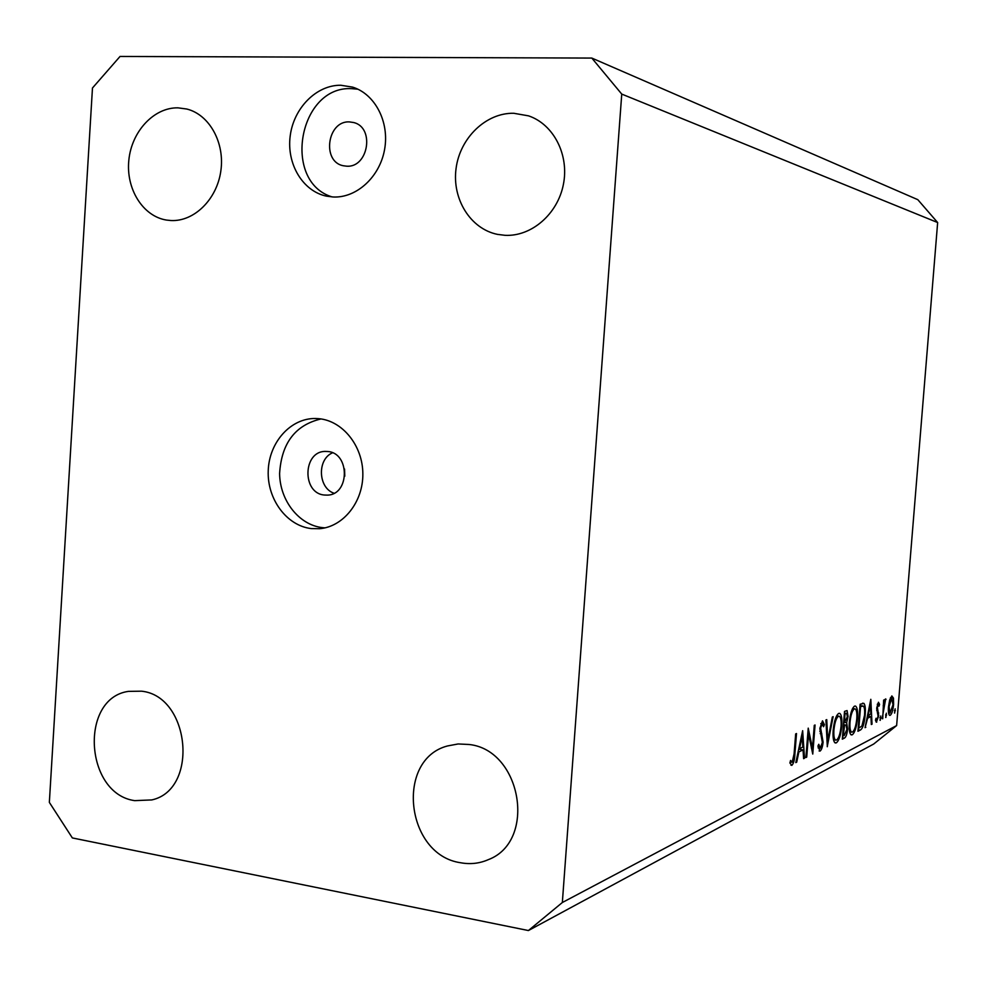 <?xml version="1.0" encoding="UTF-8"?>
<svg xmlns="http://www.w3.org/2000/svg" width="987" height="987" viewBox="0 0 987 987"><rect width="100%" height="100%" fill="white"/><g stroke="black" fill="none" stroke-linecap="round" stroke-linejoin="round"><path stroke-width="1.48" d="M324.612 495.042L327.265 495.116C349.867 495.018 350.114 452.552 327.511 451.503L325.648 451.429C302.738 450.763 301.726 493.66 324.612 495.042M311.324 528.588L319.517 528.711C343.291 526.885 363.191 501.976 362.846 473.809C362.76 445.655 342.464 420.61 318.628 418.661L315.445 418.5C290.684 418.081 269.106 442.262 268.23 470.7C267.033 499.114 286.711 525.837 311.324 528.588M320.997 418.944C295.261 425.039 281.468 443.225 279.605 473.513C279.852 500.557 298.987 525.01 322.428 527.638L325.019 527.86M346.573 166.174C368.398 168.037 375.023 127.323 353.605 122.524L349.521 121.919C327.302 120.402 321.466 161.683 343.279 165.742L346.573 166.174M333.372 197.005C356.739 198.042 379.872 176.821 384.609 149.358C389.581 121.944 375.048 93.975 352.544 87.103L340.811 85.252C316.408 84.894 293.583 108.138 290.178 136.107C286.514 164.052 302.861 191.33 326.561 196.166L333.372 197.005M357.874 89.2L351.742 88.657C298.74 85.536 281.714 181.731 332.163 196.944M505.085 235.325C531.401 236.67 557.593 214.191 563.367 184.557C569.388 154.984 553.658 124.251 528.526 115.849L513.733 113.271C485.937 112.703 459.942 137.97 456.068 168.493C451.886 198.992 470.478 228.922 497.473 234.375L505.085 235.325M460.645 862.749C470.268 864.526 479.485 863.502 488.294 859.665C537.101 841.343 521.592 749.873 469.022 744.482L458.128 743.964L447.58 745.938C395.084 759.398 405.645 855.001 460.645 862.749M134.676 800.642L151.788 799.926C199.078 789.699 190.146 696.008 141.523 691.184L128.372 691.381C79.293 698.29 84.771 793.77 134.676 800.642M170.948 220.533C194.069 221.754 216.844 199.497 220.817 171.121C225.036 142.782 209.429 114.591 186.777 109.026L177.981 107.842C153.947 107.324 131.592 131.456 128.841 160.165C125.793 188.838 142.844 216.301 166.445 220.064L170.948 220.533M808.538 734.069L806.712 757.115L805.898 757.522L808.23 728.135L812.461 748.269L814.275 725.359L815.065 724.989L812.757 754.068L808.538 734.069L807.773 733.958M823.109 742.113C822.553 746.986 821.529 749.984 820.049 751.095L817.915 746.123L818.766 744.297L820.283 748.146L822.344 742.446L819.852 728.566L822.504 720.855L824.404 724.655L823.565 726.74L822.183 723.841L820.629 728.073L823.109 742.113L822.381 742.002M827.34 746.703L825.922 719.992L826.748 719.609L827.772 740.719L832.337 717.031L833.139 716.661L827.229 746.69M836.334 742.853L835.286 742.977C833.423 741.792 832.72 737.585 833.176 730.355C834.126 721.201 835.952 715.563 838.629 713.441L839.616 713.33C841.529 714.465 842.244 718.709 841.763 726.074C840.825 735.105 839.012 740.694 836.334 742.853L834.731 742.619M852.274 734.797L851.3 734.92C849.523 733.785 848.857 729.664 849.301 722.57C850.239 713.65 851.978 708.185 854.52 706.137L855.421 706.038C857.259 707.124 857.937 711.282 857.456 718.511C856.543 727.296 854.816 732.724 852.274 734.797L850.782 734.587M865.068 727.678L870.818 699.314L872.039 724.162L871.336 724.52L870.941 716.574L867.61 718.203L865.068 727.678M894.678 713.046L895.147 708.814L894.506 713.021M937.65 222.544L896.628 725.568L873.717 744.013L528.415 930.544L72.359 837.938L49.35 802.394L92.47 88.003L120.032 56.456L591.818 58.073L917.811 199.67L937.65 222.544L621.748 94.086L562.343 902.513L896.628 725.568M888.46 706.926L889.694 699.943L891.841 695.934L893.469 698.117L893.605 704.41C892.988 710.356 891.878 713.983 890.274 715.279L889.682 715.365C888.559 714.6 888.152 711.787 888.46 706.926M885.87 717.5L886.338 713.194L885.672 717.475M882.723 718.77L883.636 700.128L884.266 699.832L884.044 702.621L885.684 698.907L882.131 718.684M880.219 720.35L880.712 716.007L880.034 720.325M876.727 707.913L878.455 702.25L879.565 704.348L878.998 706.186L878.27 704.607L877.381 707.506L878.726 715.822L876.357 722.151L875.469 720.263L876.037 718.277L876.9 719.77L878.072 716.241L876.727 707.913M865.167 715.119C864.341 723.779 862.712 728.764 860.282 730.084L857.937 731.281L860.109 704.237L863.946 703.41C865.266 705.162 865.673 709.073 865.167 715.119L864.538 715.032M844.465 738.066L842.306 739.164L844.527 711.417L847.068 710.554L848.055 716.377L846.673 722.681L847.623 728.986C847.031 734.143 845.982 737.166 844.465 738.066L842.417 737.77M795.818 762.606L802.653 730.701L804.516 758.226L803.628 758.67L803.036 749.886L798.878 751.921L796.719 762.149L795.818 762.606M792.191 762.223L794.091 753.858L795.67 733.921L796.509 733.538L794.905 753.747C794.695 759.595 793.684 763.457 791.895 765.332L789.896 763L790.575 760.434L792.191 762.223M562.343 902.513L528.415 930.544M591.818 58.073L621.748 94.086M334.013 493.241C318.036 487.923 316.975 459.288 332.52 452.811M344.537 469.01L344.796 476.19M894.382 710.517L895.406 710.652M890.484 697.71L893.469 698.117M889.349 715.143L890.274 715.279M893.001 704.718L891.656 698.241L889.077 706.643L890.04 713.046L893.001 704.718M890.336 698.056L891.656 698.241M885.549 714.909L886.622 715.069M885.228 699.191L886.018 699.302M884.414 701.177L885.228 701.288M883.18 705.754L883.883 705.853M879.898 717.734L880.984 717.882M877.418 704.039L879.565 704.348M877.295 704.471L878.27 704.607M876.666 709.048L877.418 709.159M876.715 710.591L877.998 710.776M877.357 712.799L878.714 712.996M878.109 715.735L878.726 715.822M876.123 722.015L876.752 722.102M871.311 724.051L872.039 724.162M867.388 716.068L870.941 716.574M866.981 718.117L867.61 718.203M865.167 727.209L865.796 727.308M870.818 714.033L870.349 704.508L868.19 715.304L870.818 714.033M869.707 704.422L870.349 704.508M867.561 715.217L868.19 715.304M862.527 703.2L863.946 703.41M860.565 706.692L858.838 728.159L861.922 725.963L864.501 715.439C864.908 710.381 864.526 707.284 863.354 706.124L859.924 706.606M858.197 728.073L858.838 728.159M856.802 718.413L857.456 718.511M856.778 718.832C857.135 712.972 856.556 709.641 855.038 708.863L854.323 708.925C852.237 710.529 850.794 714.958 850.004 722.213C849.659 727.962 850.214 731.256 851.67 732.12L852.472 732.021C854.569 730.442 856 726.05 856.778 718.832M852.497 708.666L854.323 708.925M849.338 722.126L850.004 722.213M847.377 716.278L848.055 716.377M845.057 722.447L846.673 722.681M846.945 728.887L847.623 728.986M845.982 713.478L845.02 713.934L844.304 722.817L847.339 716.759L846.686 713.379L844.378 713.256M844.329 713.835L845.02 713.934M843.626 722.718L844.304 722.817M844.551 725.433L843.243 735.957L844.267 735.451L846.92 729.331L846.019 725.038L843.416 725.26M843.391 725.556L844.07 725.655M843.466 724.668L845.847 725.013M842.565 735.858L843.243 735.957M841.072 725.976L841.763 726.074M841.047 726.42C841.405 720.448 840.801 717.043 839.209 716.229L838.432 716.303C836.236 717.968 834.718 722.533 833.916 729.985C833.559 735.833 834.151 739.201 835.668 740.102L836.544 740.003C838.753 738.362 840.245 733.834 841.047 726.42M836.52 716.031L838.432 716.303M833.213 729.886L833.916 729.985M826.933 740.595L827.772 740.719M819.099 750.959L820.049 751.095M823.047 724.458L824.404 724.655M820.777 723.631L822.183 723.841M819.901 727.974L820.629 728.073M819.815 731.367L820.9 731.527M820.197 733.6L821.838 733.834M805.947 756.992L806.712 757.115M811.363 748.097L812.461 748.269M803.591 758.078L804.516 758.226M798.643 749.207L803.036 749.886M798.101 751.798L798.878 751.921M795.941 762.026L796.719 762.149M802.85 747.06L802.135 736.524L799.569 748.652L802.85 747.06M801.345 736.401L802.135 736.524M798.791 748.528L799.569 748.652M790.932 765.172L791.895 765.332M790.192 761.878L791.599 762.1M858.061 729.763L860.282 730.084M859.948 706.285L861.108 706.445M794.116 753.624L794.905 753.747M891.903 698.179L890.373 697.957M890.04 713.046L888.559 712.836M885.29 701.276L884.414 701.165M878.368 704.582L877.307 704.434M876.69 719.794L875.642 719.646M862.811 705.976L860.01 705.582M854.779 708.826L852.571 708.506M851.67 732.12L849.622 731.811M846.464 713.354L844.391 713.058M838.925 716.18L836.606 715.846M835.668 740.102L833.521 739.781M819.926 748.183L818.112 747.912M822.405 723.792L820.802 723.557M791.845 762.26L790.168 762.001"/></g></svg>
